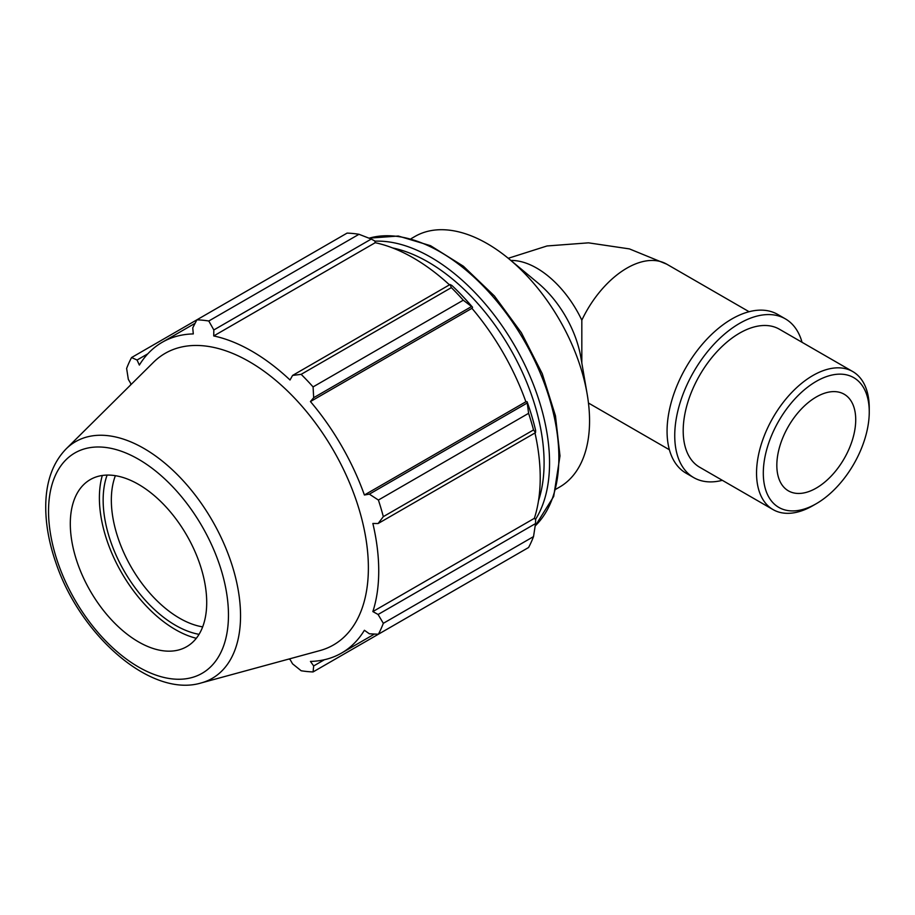 <?xml version="1.0" encoding="UTF-8"?>
<svg xmlns="http://www.w3.org/2000/svg" width="915" height="915" viewBox="0 0 915 915"><rect width="100%" height="100%" fill="white"/><g stroke="black" fill="none" stroke-linecap="round" stroke-linejoin="round"><path stroke-width="1.37" d="M555.931 489.193L559.591 487.077A144.684 83.528 -120 0 0 589.557 420.843A144.684 83.528 -120 0 0 587.156 394.045L580.842 357.285A79.697 46.013 -120 0 0 537.94 282.975L509.266 259.128A144.684 83.528 -120 0 0 414.907 236.482L411.247 238.598M510.867 260.455A79.697 46.013 -120 0 1 581.826 320.193L581.826 363.015M587.156 394.045A144.684 83.528 -120 0 0 509.266 259.128M358.989 234.286L208.792 321.005A192.905 111.378 -120 0 0 196.885 319.827L347.082 233.108A192.905 111.378 60 0 1 358.989 234.286L371.261 239.067L374.807 240.965L375.219 242.704A179.409 103.578 60 0 1 449.471 284.851M472.575 307.291A181.33 104.699 -120 0 0 451.918 285.491L450.02 284.531L451.37 287.619A192.905 111.378 60 0 1 463.276 300.2L472.575 307.291L471.946 308.321A179.409 103.578 60 0 1 525.885 401.765L527.097 401.731L528.596 413.328A192.905 111.378 60 0 1 533.525 429.936L535.527 432.646L535.652 430.519A181.33 104.699 -120 0 0 527.097 401.731M534.978 432.967A179.409 103.578 60 0 1 534.349 518.336L535.652 519.56L535.527 523.586L533.525 536.602A192.905 111.378 60 0 1 528.596 547.502L378.398 634.221L369.363 633.786L364.399 630.275A179.409 103.578 -120 0 1 341.581 653.047A179.409 103.578 -120 0 1 310.448 661.419L313.673 665.937L313.079 671.93L463.276 585.211M375.219 242.704L213.733 335.942L213.824 329.96L371.261 239.067M208.792 321.005L213.824 329.96M137.056 360.018L131.566 357.548L196.885 319.827L192.745 327.867L193.294 333.918A179.409 103.578 -120 0 0 162.172 342.301A179.409 103.578 -120 0 0 139.355 365.074L137.056 360.018L147.818 353.808M288.66 659.097A179.409 103.578 -120 0 0 290.021 659.395L292.583 663.855L301.161 670.752A192.905 111.378 -120 0 0 313.079 671.93M534.349 518.336L372.863 611.575A179.409 103.578 -120 0 0 378.73 570.914A179.409 103.578 -120 0 0 372.863 523.471L378.089 523.54L535.527 432.646M533.525 429.936L383.328 516.643L378.089 523.54M471.946 308.321L310.448 401.559L313.673 397.693L471.099 306.8M463.276 300.2L313.079 386.908L313.673 397.693M107.112 475.079A102.24 59.029 -120 0 0 124.326 571.315A102.24 59.029 -120 0 0 199.058 634.335M202.672 626.878A96.452 55.689 60 0 1 131.314 567.277A96.452 55.689 60 0 1 115.382 475.686M102.308 475.48A107.558 62.094 -120 0 0 121.672 572.847A107.558 62.094 -120 0 0 196.313 638.293M535.527 523.586L378.089 614.48L383.328 623.321L533.525 536.602M378.089 614.48L372.863 611.575M201.186 682.945L319.907 650.588A168.349 97.196 -120 0 0 368.379 567.872A168.349 97.196 -120 0 0 286.475 389.984A168.349 97.196 -120 0 0 153.468 362.306L66.086 448.933C53.013 462.487 46.242 480.993 45.75 504.451C45.43 522.808 48.77 542.138 55.781 562.428C80.017 635.387 150.998 698.145 201.186 682.945A136.655 78.896 -120 0 0 240.542 615.795A136.655 78.896 -120 0 0 174.056 471.397A136.655 78.896 -120 0 0 66.086 448.933M383.328 516.643A192.905 111.378 -120 0 0 378.398 500.048L528.596 413.328M526.788 403.252L369.363 494.146L378.398 500.048M369.363 494.146L364.399 495.004A179.409 103.578 -120 0 0 310.448 401.559M313.079 386.908A192.905 111.378 -120 0 0 301.161 374.338L451.37 287.619M450.02 284.531L292.583 375.425L301.161 374.338M292.583 375.425L290.021 379.988A179.409 103.578 -120 0 0 213.733 335.942M131.566 357.548A192.905 111.378 -120 0 0 126.625 368.448L128.317 379.336L130.891 383.774A179.409 103.578 -120 0 0 130.468 385.101M378.398 634.221A192.905 111.378 -120 0 0 383.328 623.321M324.448 659.715L313.673 665.937M525.885 401.765L364.399 495.004M206.71 602.505A96.452 55.689 -120 0 0 159.782 500.585A96.452 55.689 -120 0 0 83.574 484.733A96.452 55.689 -120 0 0 90.276 590.964A96.452 55.689 -120 0 0 178.94 649.89A96.452 55.689 -120 0 0 206.71 602.505M869.25 408.044A79.697 46.013 120 0 0 852.746 371.559A79.697 46.013 120 0 0 773.049 417.572A79.697 46.013 120 0 0 773.049 509.598A79.697 46.013 120 0 0 812.897 505.652L816.271 503.707A74.916 43.257 -60 0 1 763.304 473.124A74.916 43.257 -60 0 1 816.271 381.361A74.916 43.257 -60 0 1 869.25 411.956L869.25 408.044M869.25 411.956A74.916 43.257 -60 0 1 816.271 503.707M852.746 371.559L779.397 329.217A79.697 46.013 120 0 0 699.701 375.23A79.697 46.013 120 0 0 699.701 467.256L773.049 509.598M855.719 419.756A55.792 32.208 120 0 0 844.168 394.216A55.792 32.208 120 0 0 788.387 426.424A55.792 32.208 120 0 0 788.387 490.852A55.792 32.208 120 0 0 831.369 475.903A55.792 32.208 120 0 0 855.719 419.756M802.032 342.279A91.649 52.921 120 0 0 785.379 318.866L777.704 314.428A91.649 52.921 120 0 0 686.044 367.35A91.649 52.921 120 0 0 686.044 473.181L693.719 477.607A91.649 52.921 120 0 0 722.324 480.318M785.379 318.866A91.649 52.921 120 0 0 693.719 371.776A91.649 52.921 120 0 0 693.719 477.607M581.826 320.193A79.697 46.013 -60 0 1 666.761 264.183L749.088 311.718M535.492 519.411A167.834 96.898 -120 0 0 549.549 462.841A167.834 96.898 -120 0 0 374.853 241.183M392.638 247.954A163.968 94.668 60 0 1 544.093 462.841A163.968 94.668 60 0 1 538.523 500.631M369.054 238.197A167.834 96.898 60 0 1 493.299 297.066A167.834 96.898 60 0 1 558.871 457.466A167.834 96.898 60 0 1 535.184 525.931M228.464 615.063A127.219 73.452 60 0 1 93.524 627.118A127.219 73.452 60 0 1 93.524 447.195A127.219 73.452 60 0 1 228.464 615.063M669.391 449.757L588.471 403.035M508.248 258.293L547.033 245.963L588.494 242.841L629.429 248.903L666.761 264.183M368.951 238.152L398.311 236.036L430.553 245.7L463.367 266.208L494.397 295.957L521.367 332.717L542.252 373.686L555.462 415.799L559.991 455.887L553.689 496.468L535.161 526.045M374.498 634.038L341.581 653.047M195.089 323.304L162.172 342.301"/></g></svg>
